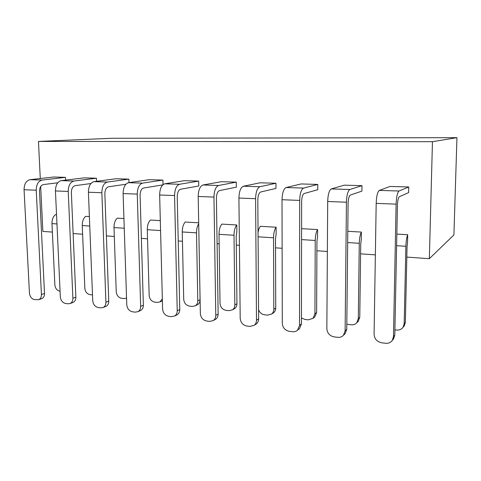 <?xml version="1.0" encoding="UTF-8"?>
<svg xmlns="http://www.w3.org/2000/svg" width="481" height="481" viewBox="0 0 481 481"><rect width="100%" height="100%" fill="white"/><g stroke="black" fill="none" stroke-linecap="round" stroke-linejoin="round"><path stroke-width="0.72" d="M456.95 137.668L112.175 138.263L38.468 141.432L432.455 141.691L456.95 137.668L453.908 234.938L429.341 258.688L406.812 257.094M375.36 254.876L360.6 253.836M327.363 251.491L316.907 250.751M282.125 248.298L275.529 247.835M239.424 245.286L236.285 245.063M219.156 243.855L217.093 243.711M182.455 241.264L178.229 240.969M147.547 238.798L141.378 238.366M114.31 236.454L106.391 235.894M82.624 234.217L73.124 233.55M52.375 232.082L42.863 231.415L40.669 186.514M392.935 339.622L393.626 338.78L394.811 335.047L397.42 205.477C397.625 200.607 398.268 197.697 399.344 196.741L408.634 192.586L408.76 186.977L399.026 191.005C397.396 192.394 396.428 196.771 396.11 204.142L393.476 336.658L392.286 340.416C390.662 342.586 388.414 343.542 385.528 343.272L381.655 342.791C376.996 341.757 374.471 338.937 374.086 334.337L376.184 203.373C376.491 196.092 377.537 191.763 379.323 190.404L390.019 186.454L408.76 186.977M344.312 334.463L345.13 333.694L346.759 329.347L348.088 203.529C348.274 198.803 349.032 195.983 350.366 195.07L361.91 191.113L361.983 185.666L349.879 189.496C347.871 190.831 346.723 195.07 346.434 202.218L345.117 330.868L343.482 335.245C341.961 336.868 340.031 337.56 337.692 337.325L334.048 336.868C329.653 335.882 327.254 333.153 326.852 328.679L327.693 201.491C327.97 194.426 329.178 190.242 331.331 188.931L344.288 185.167L361.983 185.666M298.593 329.377L299.453 328.721L301.443 323.972L301.635 201.695C301.803 197.108 302.663 194.372 304.214 193.494L317.761 189.724L317.785 184.427L303.589 188.077C301.244 189.358 299.94 193.47 299.681 200.409L299.531 325.409L297.529 330.188C296.152 331.415 294.51 331.92 292.592 331.716L289.147 331.289C284.999 330.339 282.708 327.693 282.293 323.346L282.016 199.723C282.269 192.863 283.628 188.805 286.093 187.542L301.046 183.952L317.785 184.427M255.537 324.428L256.373 323.887C257.858 322.673 258.61 321.007 258.64 318.891L257.816 199.964C257.966 195.502 258.916 192.851 260.666 192.003L275.974 188.414L275.956 183.249L259.914 186.736C257.269 187.969 255.832 191.955 255.597 198.701L256.493 320.256C256.463 322.384 255.706 324.062 254.215 325.282L249.988 326.413L246.735 326.01C242.803 325.102 240.626 322.535 240.193 318.308L238.925 198.052C239.147 191.384 240.632 187.446 243.386 186.231L260.095 182.804L275.956 183.249M214.905 319.667L215.692 319.228C217.304 318.049 218.121 316.336 218.146 314.087L216.414 198.322C216.552 193.987 217.58 191.414 219.498 190.596L236.357 187.169L236.303 182.137L218.633 185.474C215.728 186.658 214.171 190.53 213.961 197.09L215.783 315.386C215.765 317.646 214.941 319.372 213.317 320.55L209.686 321.404L206.608 321.019C202.88 320.148 200.799 317.658 200.355 313.54L198.196 196.476C198.4 189.989 199.994 186.165 202.994 184.993L221.254 181.716L236.303 182.137M176.473 315.097L177.2 314.742C178.902 313.624 179.762 311.886 179.774 309.536L177.236 196.777C177.357 192.556 178.451 190.055 180.525 189.267L198.761 185.985L198.671 181.084L179.557 184.271C176.425 185.419 174.765 189.183 174.573 195.563L177.23 310.768C177.218 313.137 176.353 314.881 174.645 316.005L171.501 316.654L168.578 316.288C165.043 315.458 163.047 313.029 162.602 309.018L159.65 194.985C159.824 188.672 161.526 184.951 164.736 183.82L184.373 180.682L198.671 181.084M140.061 310.732L140.723 310.443C142.478 309.385 143.362 307.642 143.362 305.213L140.103 195.31C140.211 191.197 141.366 188.762 143.572 188.005L162.74 184.902M162.903 180.08L142.514 183.135C139.177 184.247 137.428 187.903 137.259 194.114L123.106 193.566C123.262 187.422 125.048 183.796 128.451 182.702L149.302 179.696L162.903 180.08L163.017 184.656M137.259 194.114L140.656 306.391C140.65 308.832 139.773 310.582 138.005 311.646L135.269 312.145L132.497 311.802C129.13 310.997 127.224 308.64 126.768 304.726L123.106 193.566M105.501 306.565L106.103 306.325C107.888 305.327 108.778 303.589 108.772 301.112L104.858 193.915C104.954 189.911 106.163 187.542 108.484 186.802L125.842 184.253M128.866 179.124L107.347 182.058C103.842 183.129 102.008 186.694 101.858 192.743L88.414 192.22C88.558 186.231 90.416 182.708 93.987 181.65L115.915 178.758L128.866 179.124L128.98 182.63M101.858 192.743L105.916 302.23C105.928 304.726 105.032 306.469 103.241 307.473L100.848 307.864L98.208 307.539C95.01 306.764 93.176 304.467 92.719 300.649L88.414 192.22M72.655 302.585L73.196 302.387C74.988 301.449 75.878 299.717 75.86 297.204L71.368 192.592C71.453 188.684 72.709 186.375 75.132 185.666L90.909 183.538M96.441 178.21L73.924 181.03C70.262 182.071 68.362 185.54 68.23 191.438L55.441 190.945C55.574 185.101 57.498 181.668 61.213 180.64L84.085 177.868L96.441 178.21L96.555 181.307M68.23 191.438L72.884 298.274C72.902 300.805 72.012 302.537 70.214 303.481L68.098 303.794L65.59 303.481C62.542 302.735 60.78 300.499 60.317 296.771L55.441 190.945M41.384 298.779L41.877 298.617C43.663 297.733 44.541 296.019 44.517 293.488L39.496 191.33C39.574 187.518 40.867 185.269 43.38 184.578L57.75 182.786M65.506 177.345L42.118 180.056C38.312 181.06 36.352 184.445 36.237 190.199L24.062 189.73C24.176 184.025 26.16 180.676 30.008 179.684L53.716 177.014L65.506 177.345L65.626 180.104M36.237 190.199L41.426 294.51C41.456 297.06 40.572 298.773 38.781 299.663L34.518 299.615C31.608 298.899 29.918 296.717 29.449 293.073L24.062 189.73M403.583 326.647L404.244 325.847L405.369 322.318L407.034 247.21L407.551 241.979M396.843 234.091L407.696 234.71L407.533 241.925M407.696 234.71C406.661 237.331 406.054 241.185 405.886 246.278L404.184 323.743L403.054 327.296C401.515 329.359 399.374 330.273 396.639 330.044L394.913 329.846M357.431 322.15L358.213 321.416L359.77 317.292L360.726 244.216L361.297 239.135M347.793 231.295L361.369 232.07L361.279 239.087M361.369 232.07C360.113 234.602 359.415 238.342 359.277 243.29L358.309 318.644L356.746 322.793C355.297 324.338 353.457 325.006 351.238 324.801L346.813 324.224M313.889 317.676L314.712 317.051L316.624 312.542L316.949 241.39L317.544 236.538L317.574 229.575C316.119 232.022 315.338 235.654 315.229 240.47L314.923 313.822L312.999 318.362L308.279 319.841L304.996 319.462L301.455 317.983M272.757 313.311L273.557 312.788C274.976 311.622 275.709 310.041 275.739 308.038L275.499 238.714L276.148 233.91M258.044 232.624C258.513 229.804 259.295 227.699 260.371 226.31L276.1 227.212L276.124 233.862M276.1 227.212C274.477 229.581 273.623 233.111 273.539 237.8L273.815 309.259C273.785 311.273 273.052 312.866 271.627 314.039L267.574 315.139L264.46 314.778C261.622 314.291 259.656 312.596 258.58 309.698M233.814 309.079L234.572 308.658C236.123 307.533 236.917 305.898 236.947 303.764L236.189 236.177L236.85 231.577L236.778 224.97C234.999 227.266 234.079 230.7 234.019 235.269L234.83 304.924C234.8 307.076 234.006 308.718 232.443 309.848L228.95 310.684L225.992 310.341C222.42 309.542 220.424 307.191 220.021 303.283L219.017 234.307C219.065 229.786 220.009 226.389 221.849 224.116L236.778 224.97M196.879 305.014L197.577 304.665C199.224 303.595 200.054 301.936 200.078 299.699L198.869 232.972M198.701 223.767C197.234 226.124 196.501 229.154 196.507 232.864L197.787 300.811C197.769 303.06 196.933 304.726 195.28 305.802L192.25 306.445L189.442 306.12C186.039 305.351 184.127 303.06 183.712 299.242L182.251 231.95C182.281 227.543 183.279 224.236 185.245 222.036L198.683 222.799M160.57 230.561L147.288 229.714L149.164 295.406C149.585 299.128 151.413 301.359 154.66 302.104L157.335 302.411L159.981 301.912L162.392 300.847M147.288 229.714C147.3 225.415 148.34 222.192 150.427 220.051L160.311 220.611M124.248 228.234L113.997 227.579L116.24 291.751C116.673 295.388 118.434 297.559 121.525 298.274L124.08 298.569L126.551 298.118M113.997 227.579C113.991 223.382 115.079 220.244 117.262 218.158L123.93 218.536M89.755 226.028L82.263 225.547L84.842 288.257C85.275 291.817 86.971 293.939 89.923 294.631L92.49 294.919M82.263 225.547C82.239 221.446 83.363 218.386 85.642 216.36L89.382 216.57M56.962 223.93L51.978 223.611L54.864 284.926C55.297 288.402 56.932 290.476 59.758 291.143L60.059 291.179M51.978 223.611C51.942 219.601 53.096 216.612 55.453 214.64L56.536 214.7M301.593 228.661L317.574 229.575M161.79 301.112L162.392 300.853M162.337 298.803L159.981 301.912M429.341 258.688L432.455 141.691M38.468 141.432L40.278 178.529M393.476 336.658L394.811 335.047M345.117 330.868L346.759 329.347M299.531 325.409L301.443 323.972M256.493 320.256L258.64 318.891M215.783 315.386L218.146 314.087M177.23 310.768L179.774 309.536M140.656 306.391L143.362 305.213M105.916 302.23L108.772 301.112M72.884 298.274L75.86 297.204M41.426 294.51L44.517 293.488M404.184 323.743L405.369 322.318M358.309 318.644L359.77 317.292M314.923 313.822L316.624 312.542M273.815 309.259L275.739 308.038M234.83 304.924L236.947 303.764M197.787 300.811L200.078 299.699M30.008 179.684L42.118 180.056M379.323 190.404L399.026 191.005M396.11 204.142L376.184 203.373M331.331 188.931L349.879 189.496M346.434 202.218L327.693 201.491M286.093 187.542L303.589 188.077M299.681 200.409L282.016 199.723M243.386 186.231L259.914 186.736M255.597 198.701L238.925 198.052M202.994 184.993L218.633 185.474M213.961 197.09L198.196 196.476M164.736 183.82L179.557 184.271M174.573 195.563L159.65 194.985M128.451 182.702L142.514 183.135M93.987 181.65L107.347 182.058M61.213 180.64L73.924 181.03M405.886 246.278L396.609 245.683M359.277 243.29L347.673 242.55M315.229 240.47L301.575 239.598M273.539 237.8L258.075 236.808M234.019 235.269L219.017 234.307M196.507 232.864L182.251 231.95M392.286 340.416L393.626 338.78M343.482 335.245L345.13 333.694M297.529 330.188L299.453 328.721M254.215 325.282L256.373 323.887M213.317 320.55L215.692 319.228M174.645 316.005L177.2 314.742M138.005 311.646L140.723 310.443M103.241 307.473L106.103 306.325M70.214 303.481L73.196 302.387M38.781 299.663L41.877 298.617M403.054 327.296L404.244 325.847M356.746 322.793L358.213 321.416M312.999 318.362L314.712 317.051M271.627 314.039L273.557 312.788M232.443 309.848L234.572 308.658M195.28 305.802L197.577 304.665"/></g></svg>
